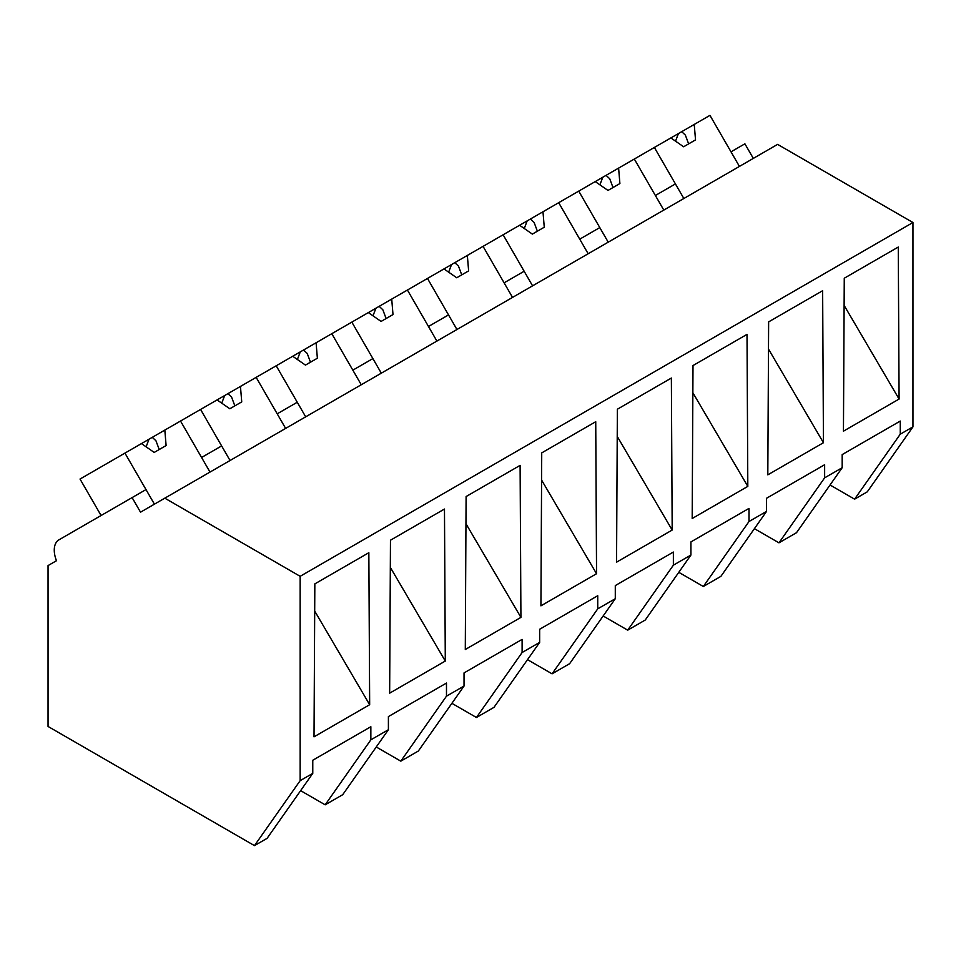 <?xml version="1.0" encoding="UTF-8"?>
<svg xmlns="http://www.w3.org/2000/svg" width="961" height="961" viewBox="0 0 961 961"><rect width="100%" height="100%" fill="white"/><g stroke="black" fill="none" stroke-linecap="round" stroke-linejoin="round"><path stroke-width="1.44" d="M753.316 158.397L744.895 143.814L731.009 151.826L739.429 166.421L709.951 115.368L694.238 124.437L695.524 139.898L683.619 146.769L670.874 137.928L654.369 147.453L683.848 198.507L675.427 183.923L655.378 195.491L663.799 210.087L634.32 159.033L654.369 147.453M830.04 484.993L854.593 499.167L867.278 491.84L912.95 426.864L912.95 222.52L777.605 144.378L140.522 512.189L132.101 497.606L58.921 539.854A22.463 12.961 60 0 0 56.471 560.719L48.05 565.585L48.05 726.456L254.473 845.632L300.156 780.656L300.156 576.312L164.799 498.17M912.95 222.52L300.156 576.312M254.473 845.632L267.086 838.352L312.769 773.377L300.156 780.656M312.769 773.377L312.769 760.247L370.85 726.72L370.85 739.838L388.4 729.711L388.4 716.582L446.481 683.055L446.481 696.172L464.031 686.046L464.031 672.916L522.111 639.389L522.111 652.507L534.796 645.191L539.662 642.38L539.662 629.251L597.742 595.724L597.742 608.842L610.427 601.526L615.292 598.715L615.292 585.585L673.373 552.058L673.373 565.176L690.923 555.05L690.923 541.92L749.003 508.393L749.003 521.511L757.821 516.429L766.554 511.384L766.554 498.254L824.634 464.728L824.634 477.845L842.184 467.719L842.184 454.589L900.265 421.062L900.265 434.18L912.95 426.864M843.446 431.177L899.088 399.055L898.271 247.049L844.263 278.222L843.446 431.177M823.445 442.721L822.64 290.715L768.632 321.887L767.815 474.842L823.445 442.721L768.488 349.059M540.923 605.838L596.553 573.717L595.736 421.711L541.728 452.883L540.923 605.838M389.649 693.169L445.291 661.048L444.475 509.042L390.466 540.214L389.649 693.169M747.814 486.386L747.009 334.38L693.001 365.552L692.184 518.508L747.814 486.386L692.857 392.725M672.183 530.052L671.367 378.045L617.37 409.218L616.554 562.173L672.183 530.052L617.214 436.39M520.922 617.382L520.105 465.376L466.097 496.549L465.292 649.504L520.922 617.382L465.953 523.721M314.836 583.88L368.844 552.707L369.661 704.713L314.019 736.835L314.836 583.88M854.593 499.167L900.265 434.18M842.184 467.719L796.513 532.694L778.963 542.833L754.409 528.658M778.963 542.833L824.634 477.845M844.118 305.394L899.088 399.055M388.4 729.711L342.717 794.687L325.166 804.825L370.85 739.838M325.166 804.825L300.625 790.651M314.691 611.052L369.661 704.713M101.085 515.516L80.027 479.046L124.942 453.111L154.421 504.165L146 489.581L132.101 497.606M211.612 451.706L201.582 457.484L210.003 472.079L180.524 421.026L200.573 409.446L230.051 460.499L221.631 445.916L211.612 451.706M749.003 521.511L703.332 586.498L720.882 576.36L766.554 511.384M703.332 586.498L678.778 572.324M608.217 242.172L599.784 227.589L579.735 239.157L588.168 253.752L558.689 202.699L578.738 191.119L608.217 242.172M673.373 565.176L627.701 630.164L645.251 620.025L690.923 555.05M627.701 630.164L603.148 615.989M532.574 285.837L524.153 271.254L504.105 282.822L512.525 297.417L483.059 246.364L503.108 234.784L532.574 285.837M597.742 608.842L552.07 673.829L569.621 663.691L615.292 598.715M552.07 673.829L527.517 659.654M456.943 329.503L448.523 314.92L428.474 326.488L436.895 341.083L407.428 290.03L427.477 278.45L456.943 329.503M522.111 652.507L476.44 717.495L493.99 707.356L539.662 642.38M541.584 480.056L596.553 573.717M476.44 717.495L451.886 703.32M381.313 373.168L372.892 358.585L352.843 370.153L361.264 384.748L331.785 333.695L351.834 322.115L381.313 373.168M446.481 696.172L400.809 761.16L418.347 751.022L464.031 686.046M400.809 761.16L376.256 746.985M305.682 416.834L297.261 402.251L277.212 413.819L285.633 428.414L256.155 377.361L276.203 365.781L305.682 416.834M390.322 567.386L445.291 661.048M694.238 124.437L670.874 137.928M681.697 131.681L685.361 135.105L688.641 143.874M678.43 133.555L675.535 141.159M634.32 159.033L618.608 168.103L619.893 183.563L607.989 190.434L595.231 181.593L578.738 191.119M618.608 168.103L595.243 181.593M606.055 175.346L609.73 178.77L613.01 187.539M602.799 177.22L599.904 184.836M558.689 202.699L542.977 211.768L544.262 227.228L532.358 234.1L519.601 225.258L503.108 234.784M542.977 211.768L519.601 225.258M530.424 219.012L534.1 222.435L537.379 231.205M527.169 220.886L524.274 228.502M483.059 246.364L467.346 255.434L468.632 270.894L456.727 277.765L443.97 268.924L427.477 278.45M467.346 255.434L443.97 268.924M454.793 262.677L458.469 266.101L461.748 274.87M451.538 264.551L448.643 272.167M407.428 290.03L391.716 299.099L393.001 314.559L381.097 321.43L368.339 312.589L351.834 322.115M391.716 299.099L368.339 312.589M379.163 306.343L382.838 309.766L386.118 318.535M375.907 308.217L373.012 315.833M331.785 333.695L316.085 342.765L317.37 358.225L305.454 365.096L292.709 356.255L276.203 365.781M316.085 342.765L292.709 356.255M303.532 350.008L307.208 353.432L310.487 362.201M300.276 351.882L297.381 359.498M256.155 377.361L240.454 386.43L241.74 401.89L229.823 408.761L217.078 399.92L200.573 409.446M240.454 386.43L217.078 399.92M227.901 393.674L231.577 397.097L234.856 405.866M224.646 395.548L221.751 403.164M180.524 421.026L164.824 430.096L166.109 445.556L154.192 452.427L141.447 443.586L124.942 453.111M164.824 430.096L141.447 443.586M152.27 437.339L155.946 440.763L159.226 449.532M149.015 439.213L146.12 446.829"/></g></svg>
